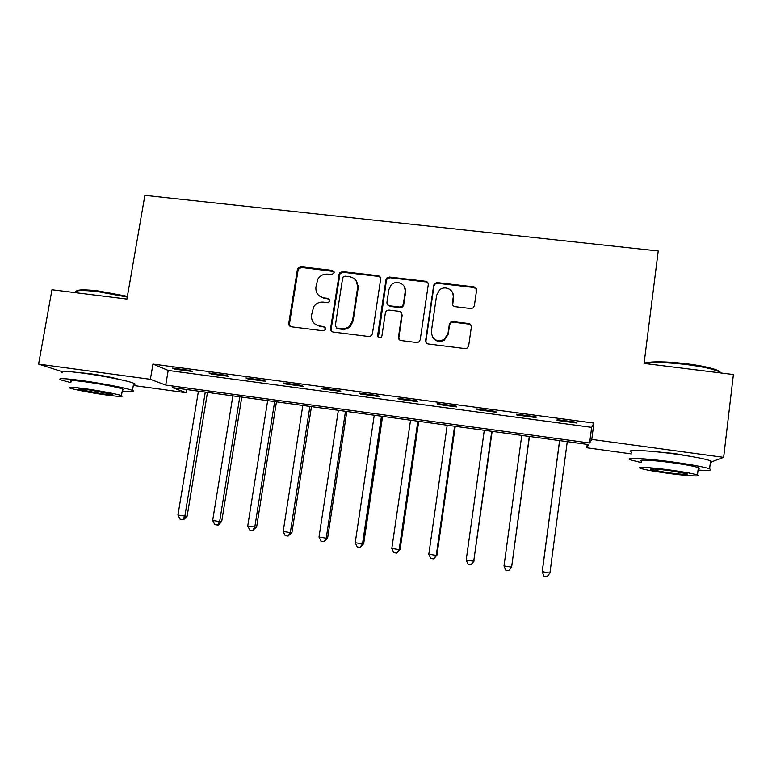 <?xml version="1.0" encoding="UTF-8"?>
<svg xmlns="http://www.w3.org/2000/svg" width="772" height="772" viewBox="0 0 772 772"><rect width="100%" height="100%" fill="white"/><g stroke="black" fill="none" stroke-linecap="round" stroke-linejoin="round"><path stroke-width="1.16" d="M334.218 272.757L332.442 270.403L300.752 266.716L297.558 268.54L288.757 323.381C288.651 325.234 289.49 326.363 291.266 326.778L323.082 330.773L325.07 329.943L325.523 328.911L323.738 326.527L319.608 326.006C313.876 324.694 311.184 321.065 311.521 315.13L313.693 306.745C316.066 303.357 319.27 301.813 323.323 302.122L327.444 302.624L329.499 301.688L329.876 300.762L328.1 298.397L323.979 297.895C318.257 296.612 315.565 293.013 315.902 287.116L317.823 279.155C320.158 275.517 323.439 273.848 327.666 274.128L331.786 274.61L334.218 272.757M334.035 271.522L301.408 267.43L298.224 269.245L289.452 323.941L290.185 326.421M325.157 327.357L319.608 326.006M329.615 299.372L323.979 297.895M649.667 451.186L673.792 453.425L692.571 456.715M77.586 372.451L89.427 373.629C102.657 375.539 112.654 377.479 119.438 379.448M470.785 308.549L472.985 308.018L474.355 305.847L476.556 290.311C476.633 288.419 475.735 287.28 473.863 286.875L437.203 282.6L434.704 283.392L433.671 285.293L425.633 340.5C425.546 342.392 426.424 343.55 428.277 343.974L465.091 348.597L467.041 348.22L468.672 345.885L471.354 326.99C471.431 325.089 470.534 323.931 468.662 323.516L452.884 321.586L450.684 322.127L449.323 324.288L447.982 333.62L444.083 339.583C436.363 342.208 432.117 339.535 431.345 331.564L436.634 295.203L439.567 289.963C445 284.955 454.602 289.992 453.222 297.162L452.353 303.222C452.276 305.104 453.164 306.252 455.026 306.667L470.785 308.549M61.48 371.448L38.6 364.104L51.975 289.741L126.926 299.073L144.875 195.355L658.236 250.977L644.08 363.419L733.4 374.526L723.634 457.362L710.375 462.293M38.6 364.104L150.376 379.313L165.729 385.064L589.634 443.012L591.786 439.413L723.634 457.362M152.962 364.085L168.2 370.435L591.67 427.36L593.9 423.085L152.962 364.085L150.376 379.313M593.9 423.085L591.786 439.413M380.654 279.097C380.75 277.245 379.892 276.115 378.077 275.72L342.421 271.57L339.429 272.989L330.561 328.611C330.455 330.474 331.304 331.613 333.108 332.028L368.9 336.524L371.409 335.723L372.413 333.842L380.654 279.097M389.484 277.052L425.633 281.259C427.476 281.655 428.354 282.793 428.267 284.665L420.209 339.825L418.858 341.977L416.668 342.517L401.083 340.558C399.24 340.134 398.371 338.985 398.458 337.103L401.768 314.744C401.855 312.863 400.986 311.724 399.153 311.319L388.895 310.074L386.318 310.942L385.382 312.747L381.908 335.965L381.146 337.325C379.081 338.29 377.904 337.663 377.624 335.434L385.981 279.725L386.743 278.103L389.484 277.052L389.908 277.737L425.961 281.934L425.633 281.259M174.897 369.151L192.286 371.486L189.931 370.444L172.426 368.099L174.897 369.151L175.012 368.447M211.229 374.024L228.801 376.379L226.678 375.366L208.99 372.992L211.229 374.024L211.345 373.31M247.957 378.946L265.722 381.329L263.85 380.345L245.959 377.952L247.957 378.946L248.073 378.232M285.09 383.925L303.058 386.338L301.427 385.382L283.334 382.96L285.09 383.925L285.206 383.211M322.638 388.963L340.809 391.404L339.429 390.478L321.133 388.026L322.638 388.963L322.754 388.239M360.611 394.058L378.994 396.518L377.865 395.621L359.366 393.151L360.611 394.058L360.727 393.324M399.008 399.211L417.604 401.701L416.735 400.832L398.024 398.323L399.008 399.211L399.124 398.477M437.849 404.412L456.648 406.94L456.059 406.101L437.126 403.563L437.849 404.412L437.956 403.679M477.125 409.681L496.145 412.229L495.827 411.428L476.681 408.87L477.125 409.681L477.231 408.938M516.854 415.008L536.096 417.594L536.058 416.822L516.69 414.226L516.854 415.008L516.96 414.265M557.046 420.402L576.501 423.008L576.761 422.274L557.162 419.65L557.046 420.402M631.39 453.907L586.797 447.779L588.698 444.595L172.494 387.602L186.197 392.726L133.305 385.46M587.231 444.392L586.797 447.779M186.718 389.551L186.197 392.726M168.2 370.435L165.729 385.064M591.67 427.36L589.634 443.012M576.501 423.008L576.607 422.255M318.711 295.464L324.578 298.523M314.851 323.979L320.226 326.556M380.422 277.409L378.531 276.415L342.971 272.265L339.989 273.684L331.14 329.161L331.777 331.516M345.084 276.164L343.009 277.119L342.652 278.026L335.299 325.794L337.084 328.187L341.465 328.737C344.823 329.055 347.69 327.984 350.083 325.514L352.64 320.206L357.629 287.473C357.938 281.539 355.207 277.939 349.446 276.675L345.084 276.164M336.206 327.868L337.084 328.187M356.104 280.67L358.14 288.13L353.161 320.776L350.613 326.073C348.23 328.534 345.364 329.605 342.015 329.277L337.644 328.737M428.161 283.314L425.961 281.934M401.488 312.959L402.154 315.333L398.854 337.634L399.249 339.641M389.908 277.737L387.168 278.798L386.415 280.4L378.357 337.374M405.194 291.633C406.69 284.038 396.075 279.242 391.018 285.206L388.827 289.703L386.936 302.392C386.84 304.255 387.708 305.394 389.532 305.808L399.79 307.044L402.308 306.223L403.312 304.361L405.194 291.633L405.57 292.289L404.422 286.827M387.66 304.843L389.532 305.808M405.57 292.289L403.688 304.979L402.695 306.841L400.185 307.652L389.957 306.416M452.903 293.485L453.473 297.799L452.682 305.075M432.494 337.065C435.495 341.475 439.451 342.488 444.354 340.114L448.243 334.16L447.982 333.62M471.296 325.842L468.865 324.086L453.125 322.165L450.935 322.696L449.584 324.858L448.243 334.16M476.556 289.432L474.056 287.541L437.492 283.285L435.003 284.067L433.97 285.968L425.951 341.021L426.231 342.816M198.433 391.153L177.956 515.059L184.865 516.14L187.133 516.198L207.485 392.388M187.133 516.198L183.775 519.604L182.858 519.595L184.865 516.14L205.284 392.089M182.858 519.595L180.098 519.16L177.956 515.059M232.864 395.862L212.667 520.473L219.644 521.563L221.699 521.592L241.79 397.088M221.699 521.592L218.389 525.028L217.559 525.028L219.644 521.563L239.793 396.818M217.559 525.028L214.77 524.593L212.667 520.473M267.662 400.629L247.735 525.954L254.799 527.054L256.632 527.044L276.444 401.836M256.632 527.044L252.637 530.518L254.799 527.054L274.658 401.585M252.637 530.518L249.81 530.074L247.735 525.954M302.817 405.445L283.179 531.483L290.32 532.593L291.941 532.545L311.454 406.632M291.941 532.545L288.072 536.077L290.32 532.593L309.89 406.41M288.072 536.077L285.225 535.623L283.179 531.483M338.348 410.308L319.01 537.071L326.218 538.2L327.608 538.113L346.831 411.476M357.861 287.773L358.169 285.447M327.608 538.113L323.893 541.683L326.218 538.2L345.499 411.293M323.893 541.683L321.017 541.23L319.01 537.071M76.148 291.189C77.798 289.51 85.209 289.432 98.372 290.957L127.399 296.332M127.274 297.066L97.87 291.652C82.372 289.896 74.778 290.214 75.067 292.617M122.217 391.076C132.437 392.108 135.853 391.887 132.456 390.42C127.37 388.287 102.194 383.356 82.228 380.635C63.96 378.251 56.858 378.01 60.94 379.93L70.889 382.623M133.45 384.63C135.534 384.495 135.611 384.022 133.691 383.211C128.635 380.953 103.496 375.906 83.53 373.214C65.263 370.859 58.161 370.705 62.214 372.751M71.092 381.464C68.177 380.075 73.301 380.249 86.454 381.976C100.765 383.916 118.869 387.467 122.574 389.011C123.964 389.561 123.906 389.87 122.42 389.937M85.267 388.75C72.114 387.004 67 386.772 69.924 388.075C73.909 389.59 91.926 393.016 105.909 394.936C119.062 396.702 124.234 396.943 121.436 395.64C117.711 394.183 99.588 390.709 85.267 388.75M102.377 393.884C110.85 395.013 114.179 395.167 112.365 394.328L89.079 389.889C80.597 388.76 77.296 388.615 79.169 389.455L102.377 393.884M644.099 363.197C651.558 361.219 665.638 361.383 686.337 363.708C701.188 365.629 711.794 367.916 718.143 370.579L721.376 373.03M721.511 373.05L718.954 371.573C712.45 368.852 701.574 366.497 686.347 364.529C667.326 362.348 653.488 362.01 644.842 363.506M698.052 470.042C709.15 470.756 713 470.351 709.593 468.855C704.18 466.983 692.455 464.773 674.41 462.225C646.289 458.298 622.743 457.198 630.637 459.929L641.339 462.582M710.365 462.389C712.324 462.119 712.392 461.598 710.549 460.826C705.154 458.857 693.439 456.609 675.413 454.071C647.303 450.173 623.737 449.314 631.612 452.199M641.513 461.202C635.819 459.215 652.987 460.054 673.068 462.862C686.009 464.696 694.433 466.278 698.351 467.62C699.673 468.141 699.635 468.488 698.226 468.643M672.161 470.293C652.07 467.465 634.912 466.481 640.615 468.363C644.601 469.646 652.958 471.19 665.686 473.004C684.928 475.735 703.205 476.932 697.463 474.973C693.546 473.699 685.111 472.136 672.161 470.293M666.786 472.541C681.695 474.471 688.518 474.896 687.234 473.805L670.955 470.795C655.911 468.865 649.127 468.45 650.603 469.55L666.786 472.541M374.246 415.23L355.216 542.726L362.502 543.864L363.67 543.739L382.584 416.369M363.67 543.739L360.099 547.358L362.502 543.864L381.474 416.214M360.099 547.358L357.185 546.894L355.216 542.726M410.54 420.2L391.809 548.438L399.182 549.587L400.108 549.423L418.723 421.319M400.108 549.423L396.683 553.09L399.182 549.587L417.845 421.194M396.683 553.09L393.739 552.627L391.809 548.438M447.21 425.218L428.807 554.209L436.257 555.377L436.942 555.174L455.239 426.318M436.942 555.174L433.671 558.88L436.257 555.377L454.592 426.231M433.671 558.88L430.699 558.417L428.807 554.209M484.285 430.293L466.201 560.047L473.728 561.225L492.14 431.374M474.172 560.983L471.065 564.737L473.728 561.225L491.745 431.316M471.065 564.737L468.054 564.264L466.201 560.047M521.756 435.427L504.01 565.944L511.614 567.13L529.447 436.479M504.01 565.944L505.824 570.18L508.854 570.653L511.614 567.13L529.293 436.46M559.575 440.609L542.214 571.598L549.925 573.113L567.256 441.661M559.632 440.609L542.224 571.917L543.999 576.163L547.068 576.645L549.925 573.113M333.012 271.107L332.442 270.403M324.346 327.077L323.738 326.527M328.689 299.025L328.1 298.397M289.452 323.941L288.757 323.381M297.973 270.055L297.307 269.36M301.408 267.43L300.752 266.716M331.14 329.161L330.561 328.611M339.506 274.919L338.956 274.224M342.971 272.265L342.421 271.57M378.531 276.415L378.077 275.72M342.015 329.277L341.465 328.737M353.161 320.776L352.64 320.206M358.14 288.13L357.629 287.473M398.854 337.634L398.458 337.103M402.154 315.333L401.768 314.744M378.077 335.965L377.624 335.434M386.415 280.4L385.981 279.725M400.185 307.652L399.79 307.044M403.688 304.979L403.312 304.361M452.604 303.85L452.353 303.222M453.473 297.799L453.222 297.162M449.584 324.858L449.323 324.288M453.125 322.165L452.884 321.586M468.865 324.086L468.662 323.516M425.951 341.021L425.633 340.5M433.97 285.968L433.671 285.293M437.492 283.285L437.203 282.6M474.056 287.541L473.863 286.875M298.224 269.245L297.558 268.54M339.989 273.684L339.429 272.989M350.613 326.073L350.083 325.514M402.695 306.841L402.308 306.223M387.168 278.798L386.743 278.103M444.354 340.114L444.083 339.583M450.935 322.696L450.684 322.127M435.003 284.067L434.704 283.392M79.265 388.914L79.169 389.455M122.574 389.011L121.436 395.64M132.456 390.42L133.691 383.211M650.68 468.951L650.603 469.55M698.351 467.62L697.463 474.973M709.593 468.855L710.549 460.826M718.143 370.579L718.954 371.573"/></g></svg>
